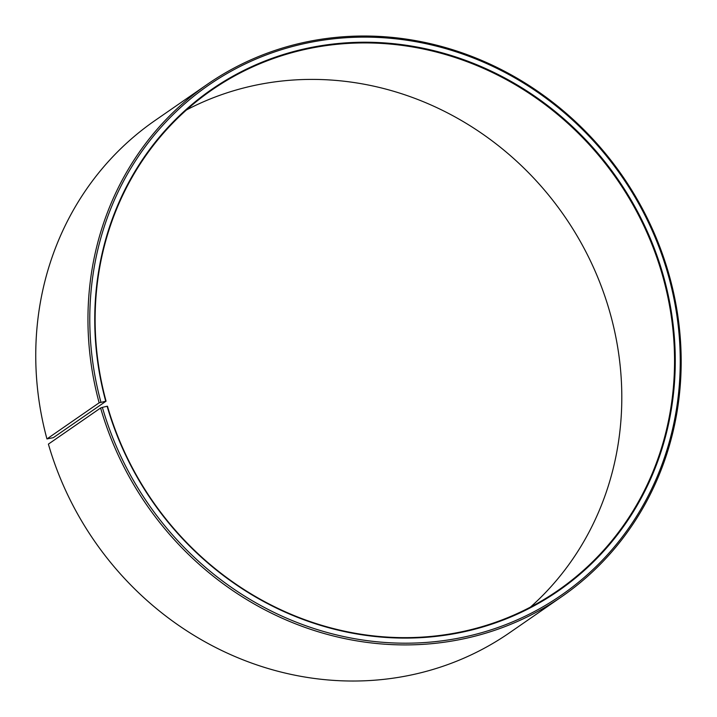 <?xml version="1.0" encoding="UTF-8"?>
<svg xmlns="http://www.w3.org/2000/svg" width="717" height="717" viewBox="0 0 717 717"><rect width="100%" height="100%" fill="white"/><g stroke="black" fill="none" stroke-linecap="round" stroke-linejoin="round"><path stroke-width="1.08" d="M530.446 607.111A304.241 282.489 55.3 0 0 609.45 310.811A304.241 282.489 55.3 0 0 186.474 109.943M106.062 401.179L53.318 437.666L46.946 438.929L99.152 402.811L106.062 401.179A304.241 282.489 55.3 0 1 211.73 90.082A304.241 282.489 55.3 0 1 662.185 274.315A304.241 282.489 55.3 0 1 557.934 590.485A304.241 282.489 55.3 0 1 107.478 406.243L107.129 406.252A304.824 283.027 55.3 0 0 468.864 630.682A304.824 283.027 55.3 0 0 662.893 274.073A304.824 283.027 55.3 0 0 303.587 49.079A304.824 283.027 55.3 0 0 105.704 401.17M100.604 408A311.492 289.211 55.3 0 0 561.796 596.625L509.581 632.744A311.492 289.211 55.3 0 1 48.398 444.119L100.604 408L102.37 407.381A310.04 287.867 55.3 0 0 470.298 635.647A310.04 287.867 55.3 0 0 667.652 272.935A310.04 287.867 55.3 0 0 302.189 44.096A310.04 287.867 55.3 0 0 100.927 402.21M561.796 596.625A311.492 289.211 55.3 0 0 668.531 272.935A311.492 289.211 55.3 0 0 207.338 84.31A311.492 289.211 55.3 0 0 99.152 402.811M207.338 84.31L155.132 120.429A311.492 289.211 55.3 0 0 46.946 438.929M102.37 407.381L107.129 406.252"/></g></svg>
